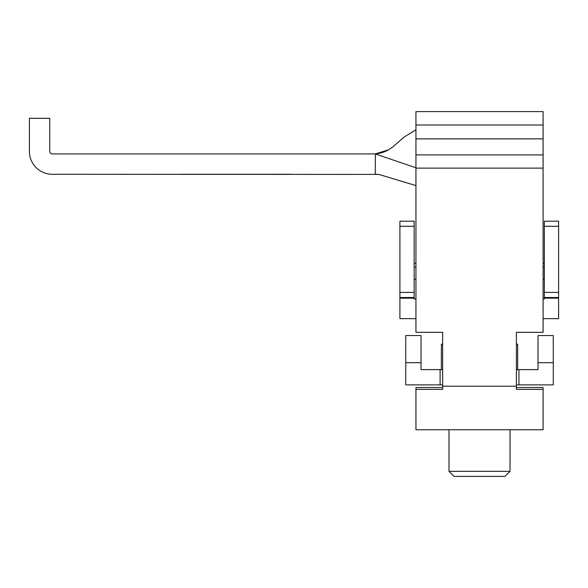 <?xml version="1.0" encoding="UTF-8"?>
<svg xmlns="http://www.w3.org/2000/svg" width="588" height="588" viewBox="0 0 588 588"><rect width="100%" height="100%" fill="white"/><g stroke="black" fill="none" stroke-linecap="round" stroke-linejoin="round"><path stroke-width="0.88" d="M415.944 167.771L375.254 153.931L52.288 153.931A2.543 2.543 0 0 1 49.745 151.388L49.745 118.328L29.4 118.328L29.4 151.388A22.888 22.888 0 0 0 52.288 174.276L379.032 174.416M375.357 153.924L375.254 174.276L378.775 174.401L415.944 185.602M291.339 174.276L255.736 174.276L291.339 174.276M255.736 174.276L179.443 174.276M179.443 153.931L146.383 153.931M230.305 153.931L217.09 153.931M291.339 153.931L255.736 153.931M510.039 429.762L510.039 471.319L504.952 476.405L454.09 476.405L449.004 471.319L449.004 429.762M510.039 471.319L449.004 471.319M421.03 362.7L421.03 335.535L405.771 335.535L405.771 362.7L421.03 362.7L421.03 369.617L440.103 369.617L440.103 384.875L405.771 384.875L405.771 362.7M538.013 362.7L553.271 362.7L553.271 335.535L538.013 335.535L538.013 369.617L516.396 369.617M442.646 369.617L440.103 369.617M517.668 369.617L517.668 344.186L516.396 344.186L516.396 332.33L516.396 386.213L442.646 386.213L442.646 332.33L415.944 332.33L415.944 111.595L543.099 111.595L543.099 125.001L415.944 125.001M442.646 332.33L442.646 344.186L441.375 344.186L441.375 369.617M518.939 369.617L518.939 384.875L516.396 384.875L516.396 385.28M442.646 385.28L442.646 384.875L440.103 384.875M553.271 362.7L553.271 384.875L518.939 384.875M516.396 387.514L543.099 387.514L543.099 429.762L415.944 429.762L415.944 387.514L442.646 387.514M516.396 332.33L543.099 332.33L543.099 138.871L415.944 138.871M543.099 138.871L543.099 125.001M415.944 389.374L442.646 389.374L442.646 386.213M516.396 386.213L516.396 389.374L543.099 389.374M399.913 226.284L414.15 226.284L414.15 221.198L399.913 221.198L399.913 318.652L415.944 318.652M543.099 318.652L558.6 318.652L558.6 297.491L544.356 297.491L544.356 298.175L558.6 298.175M544.356 279.182L543.099 279.182M544.356 298.175L544.356 298.976L543.099 298.976M399.913 297.491L414.15 297.491L414.15 298.976L415.944 298.976M414.15 279.182L415.944 279.182M414.15 226.284L414.15 297.491M558.6 292.405L544.356 292.405L544.356 221.198L558.6 221.198L544.356 221.198L558.6 221.198L558.6 297.491M544.356 292.405L544.356 297.491M543.099 168.117L415.944 168.117M543.099 154.901L415.944 154.901M544.356 267.128L543.099 267.128M414.15 267.128L415.944 267.128M544.356 226.284L558.6 226.284M399.913 298.175L414.15 298.175M399.913 292.405L414.15 292.405M415.944 129.786L404.36 136.872L392.74 146.956M392.13 147.419L389.109 149.448M388.374 149.874L375.284 153.931M393.82 146.096L389.829 148.999C385.779 151.675 380.943 153.314 375.32 153.931M415.944 263.358L414.15 263.358M544.356 263.358L543.099 263.358"/></g></svg>
